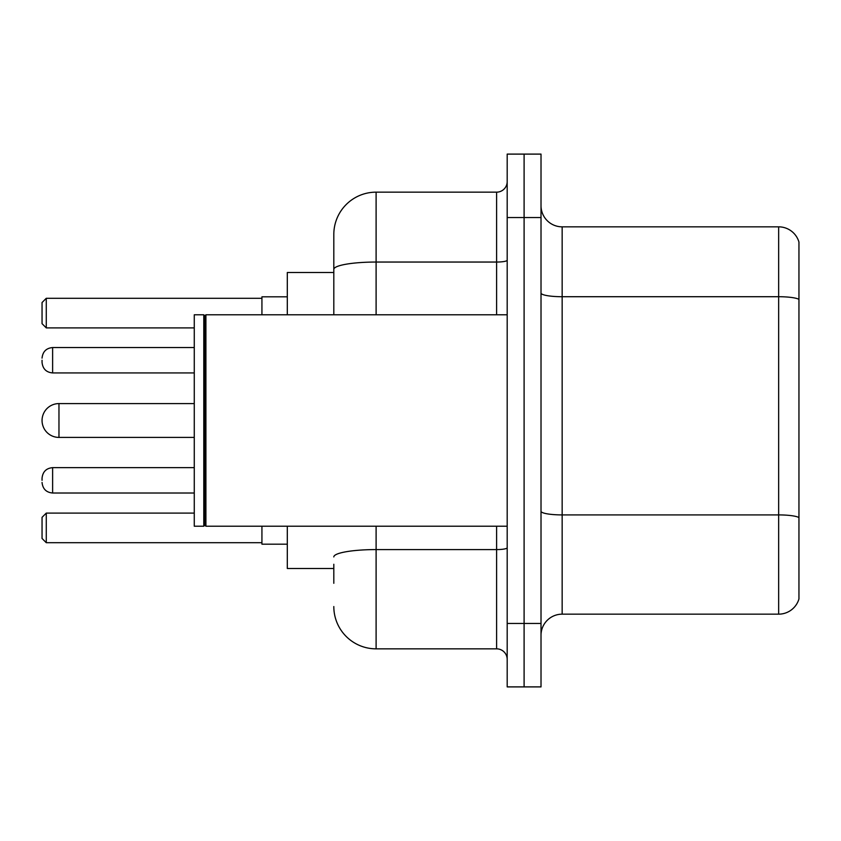 <?xml version="1.0" encoding="UTF-8"?>
<svg xmlns="http://www.w3.org/2000/svg" width="841" height="841" viewBox="0 0 841 841"><rect width="100%" height="100%" fill="white"/><g stroke="black" fill="none" stroke-linecap="round" stroke-linejoin="round"><path stroke-width="1.26" d="M333.814 310.119L333.814 257.703L333.814 272.505L287.307 272.505L287.307 314.786M333.814 568.495L287.307 568.495L287.307 526.214M333.814 583.297L333.814 564.269M507.186 623.465L507.186 686.897L524.101 686.897L524.101 623.465L524.101 686.897L541.015 686.897L541.015 623.465L524.101 623.465L524.101 217.535L524.101 623.465L507.186 623.465L507.186 217.535L524.101 217.535L524.101 154.103L524.101 217.535L541.015 217.535L541.015 623.465M541.015 217.535L541.015 154.103L507.186 154.103L507.186 217.535M376.106 526.214L376.106 648.842L496.611 648.842L496.611 526.214M333.814 314.786L333.814 234.45A42.281 42.281 0 0 1 376.106 192.158L496.611 192.158A10.576 10.576 0 0 0 507.186 181.593M333.814 234.45L333.814 257.703M507.186 659.407A10.576 10.576 0 0 0 496.611 648.842M376.106 648.842A42.281 42.281 0 0 1 333.814 606.55M541.015 635.312A21.141 21.141 0 0 1 562.156 614.161L778.65 614.161L778.65 226.839L562.156 226.839A21.141 21.141 0 0 1 541.015 205.688A21.141 21.141 0 0 0 562.156 226.839L562.156 614.161M798.95 242.061A21.141 21.141 0 0 0 778.65 226.839A21.141 21.141 0 0 1 798.95 242.061L798.95 598.939A21.141 21.141 0 0 1 778.65 614.161M194.271 403.585L58.965 403.585A16.915 16.915 0 0 0 42.05 420.5A16.915 16.915 0 0 1 58.965 403.585L58.965 437.415A16.915 16.915 0 0 1 42.05 420.5M205.908 526.214L204.847 525.152L204.847 315.848L205.908 314.786L205.908 526.214L507.186 526.214M203.785 526.214L194.271 526.214L194.271 314.786L203.785 314.786L203.785 526.214L204.847 525.152M261.929 526.214L261.929 544.18L287.307 544.18M287.307 296.82L261.929 296.82L261.929 314.786M46.276 542.708L42.05 538.471L42.05 517.331L46.276 513.105L46.276 542.708L261.929 542.708M46.276 513.105L194.271 513.105M46.276 327.895L42.05 323.669L42.05 302.529L46.276 298.292L46.276 327.895L194.271 327.895M46.276 298.292L261.929 298.292M42.05 480.337L42.05 478.224L42.05 480.337M42.05 360.242L42.05 362.355L42.05 360.242M507.186 547.743A10.576 1.84 0 0 1 496.611 549.583L376.106 549.583A42.281 7.338 180 0 0 333.814 556.931M376.106 192.158L376.106 262.045L496.611 262.045L496.611 192.158M333.814 269.393A42.281 7.338 180 0 1 376.106 262.045L376.106 314.786M496.611 314.786L496.611 262.045A10.576 1.84 0 0 0 507.186 260.205M798.95 299.364A21.141 3.669 180 0 0 778.65 296.715L562.156 296.715A21.141 3.669 0 0 1 541.015 293.046M798.95 517.551A21.141 3.669 180 0 0 778.65 514.913L562.156 514.913A21.141 3.669 -0 0 1 541.015 511.233M42.05 478.224C42.733 471.738 46.255 468.216 52.626 467.649L52.626 493.015L194.271 493.015M194.271 347.554L52.626 347.554L52.626 372.931C46.255 372.363 42.733 368.842 42.05 362.355M204.847 315.848L203.785 314.786M205.908 314.786L507.186 314.786M194.271 437.415L58.965 437.415M52.626 467.649L194.271 467.649M52.626 493.015C46.255 492.448 42.733 488.926 42.05 482.45M52.626 372.931L194.271 372.931M52.626 347.554C46.255 348.121 42.733 351.654 42.05 358.129"/></g></svg>
